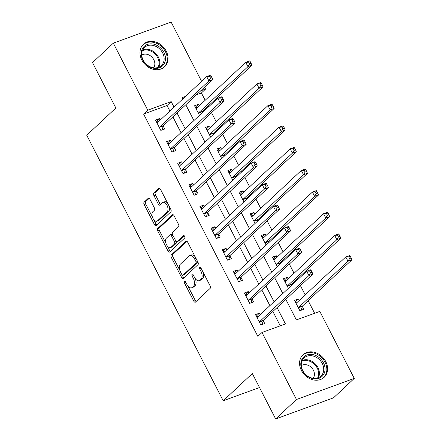 <?xml version="1.0" encoding="UTF-8"?>
<svg xmlns="http://www.w3.org/2000/svg" width="441" height="441" viewBox="0 0 441 441"><rect width="100%" height="100%" fill="white"/><g stroke="black" fill="none" stroke-linecap="round" stroke-linejoin="round"><path stroke-width="0.66" d="M184.481 281.386A1.362 0.739 -110.1 0 0 184.52 283.111L193.792 301.148A1.946 1.058 -110.1 0 0 195.275 302.212A1.946 1.058 -110.1 0 0 195.484 302.085L210.181 288.342A1.946 1.058 -110.1 0 0 210.125 285.878L200.853 267.836A1.362 0.739 -110.1 0 0 199.817 267.092A1.362 0.739 -110.1 0 0 199.668 267.185A1.362 0.739 -110.1 0 0 199.712 268.905L200.909 271.243A6.224 3.379 -110.1 0 1 201.09 279.12L199.867 280.261A6.224 3.379 -110.1 0 1 199.205 280.674A6.224 3.379 -110.1 0 1 194.459 277.273L193.257 274.941A1.362 0.739 -110.1 0 0 192.221 274.197A1.362 0.739 -110.1 0 0 192.078 274.285A1.362 0.739 -110.1 0 0 192.116 276.005L193.318 278.343A6.224 3.379 -110.1 0 1 193.494 286.22L192.27 287.367A6.224 3.379 -110.1 0 1 191.609 287.775A6.224 3.379 -110.1 0 1 186.863 284.373L185.667 282.042A1.362 0.739 -110.1 0 0 184.625 281.297A1.362 0.739 -110.1 0 0 184.481 281.386M166.185 51.073A15.446 12.64 -133.1 0 1 164.548 66.8A15.446 12.64 -133.1 0 1 141.815 59.965A15.446 12.64 -133.1 0 1 143.446 44.238A15.446 12.64 -133.1 0 1 166.185 51.073M325.767 361.587A15.446 12.64 -133.1 0 1 324.129 377.314A15.446 12.64 -133.1 0 1 301.396 370.479A15.446 12.64 -133.1 0 1 303.028 354.746A15.446 12.64 -133.1 0 1 325.767 361.587M149.94 199.238A1.946 1.058 -110.1 0 0 148.457 198.174A1.946 1.058 -110.1 0 0 148.253 198.301L144.124 202.16A1.946 1.058 -110.1 0 0 144.185 204.618L154.482 224.656A1.946 1.058 -110.1 0 0 155.965 225.72A1.946 1.058 -110.1 0 0 156.169 225.588L170.865 211.845A1.946 1.058 -110.1 0 0 170.81 209.381L160.513 189.349A1.946 1.058 -110.1 0 0 159.03 188.285A1.946 1.058 -110.1 0 0 158.826 188.412L153.843 193.07A1.946 1.058 -110.1 0 0 153.898 195.534L158.308 204.106A1.946 1.058 -110.1 0 0 159.791 205.17A1.946 1.058 -110.1 0 0 159.995 205.043L162.464 202.733A5.198 2.822 -110.1 0 1 163.016 202.391A5.198 2.822 -110.1 0 1 167.238 205.76A5.198 2.822 -110.1 0 1 167.133 211.818L157.459 220.864A5.198 2.822 -110.1 0 1 156.908 221.206A5.198 2.822 -110.1 0 1 152.691 217.837A5.198 2.822 -110.1 0 1 152.79 211.779L154.405 210.274A1.946 1.058 -110.1 0 0 154.344 207.81L149.94 199.238M285.818 299.373L296.38 319.923L319.808 311.374L354.261 378.406L333.462 397.854L275.664 418.95L252.324 373.544L223.207 400.77L86.739 135.233L115.856 108.006L92.522 62.594L113.32 43.146L171.119 22.05L201.598 81.359M275.664 418.95L296.462 399.502L262.009 332.47L285.443 323.915L277.047 307.575M169.873 111.027L167.04 105.515L143.612 114.07L257.853 336.356L262.009 332.47M143.612 114.07L147.768 110.178L113.32 43.146M171.268 254.964A1.946 1.058 -110.1 0 0 171.323 257.428L181.62 277.466A1.946 1.058 -110.1 0 0 183.103 278.525A1.946 1.058 -110.1 0 0 183.307 278.398L198.009 264.655A1.946 1.058 -110.1 0 0 197.954 262.191L187.657 242.153A1.946 1.058 -110.1 0 0 186.168 241.095A1.946 1.058 -110.1 0 0 185.964 241.221L171.268 254.964L172.828 254.396A1.946 1.058 -110.1 0 0 172.883 256.855L179.845 270.405M168.049 251.061L157.751 231.023A1.946 1.058 -110.1 0 1 157.696 228.559L172.392 214.817A1.946 1.058 -110.1 0 1 172.602 214.69A1.946 1.058 -110.1 0 1 174.085 215.754L178.489 224.326A1.946 1.058 -110.1 0 1 178.55 226.79L172.585 232.363A1.946 1.058 -110.1 0 0 172.64 234.821L175.568 240.51A1.946 1.058 -110.1 0 0 177.05 241.574A1.946 1.058 -110.1 0 0 177.254 241.448L183.462 235.643A1.362 0.739 -110.1 0 1 183.605 235.555A1.362 0.739 -110.1 0 1 184.707 236.437A1.362 0.739 -110.1 0 1 184.685 238.019L169.741 251.993A1.946 1.058 -110.1 0 1 169.531 252.125A1.946 1.058 -110.1 0 1 168.049 251.061L169.614 250.488L167.2 245.797M280.255 325.811L272.885 311.467M269.892 305.641L261.772 289.842M258.779 284.015L250.659 268.222M247.666 262.389L239.546 246.596M236.552 240.769L228.432 224.971M225.439 219.144L217.319 203.351M214.326 197.524L206.206 181.725M203.213 175.898L195.093 160.105M192.1 154.273L183.98 138.48M180.986 132.653L172.872 116.854M260.179 314.72L259.396 313.198L255.493 314.62L260.824 325L264.732 323.573L263.283 320.761M249.066 293.094L248.283 291.573L244.38 293L249.711 303.375L253.619 301.953L252.169 299.136M237.953 271.474L237.17 269.947L233.267 271.375L238.598 281.755L242.506 280.327L241.056 277.516M226.839 249.849L226.057 248.327L222.154 249.749L227.484 260.129L231.393 258.707L229.948 255.89M215.726 228.223L214.943 226.702L211.041 228.129L216.371 238.509L220.28 237.082L218.835 234.265M204.613 206.603L203.83 205.076L199.927 206.504L205.263 216.884L209.166 215.456L207.722 212.645M193.5 184.977L192.717 183.456L188.814 184.878L194.15 195.258L198.053 193.836L196.609 191.019M182.387 163.357L181.604 161.83L177.701 163.258L183.037 173.638L186.94 172.21L185.496 169.399M171.273 141.732L170.491 140.21L166.588 141.633L171.924 152.013L175.827 150.585L174.382 147.774M160.166 120.106L159.383 118.585L155.475 120.013L160.811 130.387L164.714 128.965L163.269 126.148M314.626 313.264L308.182 300.729M305.183 294.897L300.453 285.691M297.454 279.859L297.069 279.103M294.07 273.277L289.34 264.065M286.341 258.239L285.955 257.478M282.957 251.651L278.227 242.445M275.228 236.613L274.842 235.858M271.849 230.031L267.114 220.82M264.12 214.993L263.729 214.232M260.736 208.406L256 199.194M253.007 193.367L252.616 192.612M249.623 186.78L244.887 177.574M241.894 171.742L241.503 170.987M238.509 165.16L233.774 155.949M230.781 150.122L230.389 149.361M227.396 143.534L222.661 134.323M219.668 128.496L219.276 127.741M216.283 121.909L211.548 112.703M208.554 106.876L208.163 106.116M205.17 100.289L201.41 92.974L196.493 94.765M299.235 300.464L298.452 298.943L294.544 300.365L299.88 310.745L303.783 309.323L302.339 306.506M291.507 285.426L291.225 284.88M288.122 278.839L287.339 277.317L283.431 278.745L288.37 288.353M280.393 263.801L280.112 263.26M277.009 257.219L276.226 255.692L272.317 257.12L277.257 266.733M269.28 242.181L268.999 241.635M265.895 235.593L265.113 234.072L261.204 235.494L266.149 245.108M258.167 220.555L257.886 220.015M254.782 213.973L253.999 212.446L250.091 213.874L255.036 223.488M247.054 198.935L246.773 198.389M243.669 192.348L242.886 190.826L238.978 192.248L243.923 201.862M235.941 177.31L235.659 176.764M232.556 170.722L231.773 169.201L227.865 170.628L232.809 180.237M224.827 155.684L224.546 155.144M221.443 149.102L220.66 147.575L216.757 149.003L221.696 158.617M213.714 134.064L213.433 133.518M210.329 127.477L209.547 125.955L205.644 127.377L210.583 136.991M202.601 112.438L202.32 111.893M199.216 105.851L198.433 104.33L194.531 105.757L199.47 115.371M223.207 400.77L259.506 387.518M354.261 378.406L296.462 399.502M204.596 87.191L205.567 89.082L200.649 90.879M201.41 92.974L205.567 89.082M185.512 96.403L182.139 97.637L182.806 98.938M185.799 104.765L193.919 120.558M196.912 126.391L205.032 142.184M208.025 148.011L216.145 163.804M219.138 169.636L227.258 185.429M230.252 191.256L238.372 207.055M241.365 212.882L249.485 228.675M252.478 234.507L260.598 250.301M263.591 256.127L271.706 271.926M274.704 277.753L282.819 293.546M174.035 107.135L171.202 101.628L147.768 110.178M274.048 301.749L265.934 285.955M262.935 280.123L254.821 264.33M251.822 258.503L243.708 242.704M240.709 236.878L232.594 221.084M229.596 215.258L221.481 199.459M218.488 193.632L210.368 177.839M207.375 172.007L199.255 156.213M196.262 150.387L188.142 134.588M185.148 128.761L177.028 112.968M167.04 105.515L171.202 101.628M298.452 298.943L295.316 301.87M287.339 277.317L284.202 280.244M276.226 255.692L273.089 258.624M265.113 234.072L261.982 236.999M253.999 212.446L250.868 215.379M242.886 190.826L239.755 193.753M231.773 169.201L228.642 172.128M220.66 147.575L217.529 150.508M209.547 125.955L206.416 128.882M198.433 104.33L195.302 107.257M259.396 313.198L256.265 316.125M248.283 291.573L245.152 294.5M237.17 269.947L234.039 272.88M226.057 248.327L222.925 251.254M214.943 226.702L211.812 229.629M203.83 205.076L200.699 208.009M192.717 183.456L189.586 186.383M181.604 161.83L178.473 164.763M170.491 140.21L167.36 143.138M159.383 118.585L156.246 121.512M191.609 287.775L193.175 287.207A6.224 3.379 -110.1 0 0 193.831 286.793L192.27 287.367M195.242 278.558A6.224 3.379 -110.1 0 1 195.054 285.647L193.831 286.793M199.205 280.674L200.765 280.101A6.224 3.379 -110.1 0 0 201.427 279.693L199.867 280.261M203.163 272.334A6.224 3.379 -110.1 0 1 202.651 278.547L201.427 279.693M187.772 285.829L195.357 300.58A1.946 1.058 -110.1 0 0 196.113 301.495M186.896 241.238L172.828 254.396M182.271 275.123L183.18 276.893A1.946 1.058 -110.1 0 0 183.936 277.808M181.802 274.528A1.362 0.739 -110.1 0 0 182.839 275.272A1.362 0.739 -110.1 0 0 182.987 275.178L195.887 263.117A1.362 0.739 -110.1 0 0 195.848 261.392L194.58 258.933A6.224 3.379 -110.1 0 0 189.834 255.532A6.224 3.379 -110.1 0 0 189.178 255.94L180.358 264.187A6.224 3.379 -110.1 0 0 180.54 272.064L181.802 274.528M184.233 274.726A1.362 0.739 -110.1 0 0 184.404 274.699A1.362 0.739 -110.1 0 0 184.547 274.611L182.987 275.178M197.662 261.623A1.362 0.739 -110.1 0 1 197.452 262.544L184.547 274.611M195.236 256.905A6.224 3.379 -110.1 0 0 191.4 254.959L189.834 255.532M166.036 243.537L159.317 230.456L157.751 231.023M173.33 214.833L159.256 227.991A1.946 1.058 -110.1 0 0 159.317 230.456M177.05 241.574L178.611 241.006A1.946 1.058 -110.1 0 0 178.814 240.874L184.266 235.781M166.4 238.146A5.198 2.822 -110.1 0 0 166.301 244.204A5.198 2.822 -110.1 0 0 170.518 247.572A5.198 2.822 -110.1 0 0 171.069 247.23L174.476 244.044A1.946 1.058 -110.1 0 0 174.421 241.58L171.499 235.891A1.946 1.058 -110.1 0 0 170.017 234.833A1.946 1.058 -110.1 0 0 169.807 234.959L166.4 238.146M170.518 247.572L172.078 247.004A5.198 2.822 -110.1 0 0 172.629 246.662L171.069 247.23M176.091 241.238A1.946 1.058 -110.1 0 1 176.042 243.471L172.629 246.662M172.536 234.595A1.946 1.058 -110.1 0 0 171.577 234.259L170.017 234.833M169.614 250.488A1.946 1.058 -110.1 0 0 170.369 251.403M156.908 221.206L158.468 220.638A5.198 2.822 -110.1 0 0 159.019 220.296L157.459 220.864M169.168 206.184A5.198 2.822 -110.1 0 1 168.699 211.245L159.019 220.296M167.707 203.345A5.198 2.822 -110.1 0 0 164.581 201.818L163.016 202.391M159.758 188.434L155.408 192.502A1.946 1.058 -110.1 0 0 155.464 194.961L159.868 203.538A1.946 1.058 -110.1 0 0 160.623 204.453M153.782 219.684L156.042 224.089A1.946 1.058 -110.1 0 0 156.798 225.004M149.185 198.323L145.69 201.587A1.946 1.058 -110.1 0 0 145.745 204.051L152.321 216.84M295.564 302.35L297.692 301.909M301.12 310.293L302.399 306.319A1.979 1.075 69.9 0 1 302.647 305.905L351.896 259.848L347.988 261.276L345.766 256.949L296.517 303.006A1.979 1.075 69.9 0 1 296.308 303.138A1.979 1.075 69.9 0 1 296.143 303.171L295.994 303.182M298.43 307.934L298.491 307.746A1.979 1.075 69.9 0 1 298.739 307.327L347.988 261.276L349.575 258.536L351.141 257.968L350.248 256.238L348.688 256.811L349.575 258.536M348.688 256.811L345.766 256.949L349.674 255.526L350.248 256.238M351.141 257.968L351.896 259.848M258.635 316.164L256.513 316.605M259.688 321.583L263.591 320.16L312.84 274.104L308.937 275.531L259.688 321.583A1.979 1.075 -110.1 0 0 259.44 322.002L259.38 322.189M310.525 272.792L308.937 275.531L306.716 271.204L310.618 269.782L311.197 270.493L309.632 271.066L310.525 272.792L312.085 272.224L311.197 270.493M256.938 317.437L257.086 317.426A1.979 1.075 -110.1 0 0 257.252 317.388A1.979 1.075 -110.1 0 0 257.461 317.261L306.716 271.204L309.632 271.066M263.591 320.16A1.979 1.075 -110.1 0 0 263.343 320.574L262.064 324.548M312.84 274.104L312.085 272.224M284.451 280.724L286.578 280.283M290.856 286.033L291.286 284.699A1.979 1.075 69.9 0 1 291.534 284.28L340.783 238.228L336.874 239.65L334.653 235.329L285.404 281.38A1.979 1.075 69.9 0 1 285.195 281.512A1.979 1.075 69.9 0 1 285.029 281.545L284.88 281.556M287.323 286.308L287.378 286.121A1.979 1.075 69.9 0 1 287.626 285.707L336.874 239.65L338.462 236.916L340.028 236.343L339.135 234.618L337.574 235.185L338.462 236.916M337.574 235.185L334.653 235.329L338.561 233.901L339.135 234.618M340.028 236.343L340.783 238.228M273.337 259.104L275.465 258.658M279.743 264.413L280.173 263.073A1.979 1.075 69.9 0 1 280.421 262.66L329.67 216.603L325.761 218.03L323.54 213.703L274.291 259.76A1.979 1.075 69.9 0 1 274.082 259.887A1.979 1.075 69.9 0 1 273.916 259.925L273.767 259.936M276.209 264.683L276.264 264.501A1.979 1.075 69.9 0 1 276.513 264.082L325.761 218.03L327.349 215.291L328.914 214.723L328.021 212.992L326.461 213.56L327.349 215.291M326.461 213.56L323.54 213.703L327.448 212.275L328.021 212.992M328.914 214.723L329.67 216.603M262.224 237.479L264.352 237.037M268.63 242.787L269.06 241.448A1.979 1.075 69.9 0 1 269.308 241.034L318.556 194.977L314.648 196.405L312.426 192.078L263.178 238.134A1.979 1.075 69.9 0 1 262.968 238.267A1.979 1.075 69.9 0 1 262.803 238.3L262.654 238.311M265.096 243.063L265.157 242.875A1.979 1.075 69.9 0 1 265.399 242.462L314.648 196.405L316.236 193.671L317.801 193.097L316.908 191.366L315.348 191.94L316.236 193.671M315.348 191.94L312.426 192.078L316.335 190.655L316.908 191.366M317.801 193.097L318.556 194.977M247.522 294.538L245.4 294.979M248.575 299.963L252.478 298.535L301.727 252.484L297.824 253.906L248.575 299.963A1.979 1.075 -110.1 0 0 248.327 300.376L248.266 300.564M299.411 251.172L297.824 253.906L295.602 249.584L299.505 248.156L300.084 248.867L298.518 249.441L299.411 251.172L300.971 250.598L300.084 248.867M245.824 295.812L245.973 295.801A1.979 1.075 -110.1 0 0 246.139 295.768A1.979 1.075 -110.1 0 0 246.348 295.635L295.602 249.584L298.518 249.441M252.478 298.535A1.979 1.075 -110.1 0 0 252.23 298.948L250.951 302.923M301.727 252.484L300.971 250.598M236.409 272.913L234.287 273.359M237.462 278.337L241.365 276.909L290.613 230.858L286.711 232.28L237.462 278.337A1.979 1.075 -110.1 0 0 237.214 278.751L237.153 278.938M288.298 229.546L286.711 232.28L284.489 227.958L288.392 226.531L288.971 227.247L287.405 227.815L288.298 229.546L289.858 228.978L288.971 227.247M234.711 274.186L234.86 274.181A1.979 1.075 -110.1 0 0 235.025 274.142A1.979 1.075 -110.1 0 0 235.235 274.015L284.489 227.958L287.405 227.815M241.365 276.909A1.979 1.075 -110.1 0 0 241.117 277.328L239.843 281.303M290.613 230.858L289.858 228.978M225.296 251.293L223.174 251.734M226.349 256.712L230.252 255.289L279.5 209.232L275.597 210.66L226.349 256.712A1.979 1.075 -110.1 0 0 226.101 257.131L226.04 257.318M277.185 207.92L275.597 210.66L273.376 206.333L277.279 204.911L277.858 205.622L276.292 206.195L277.185 207.92L278.745 207.353L277.858 205.622M223.598 252.566L223.747 252.555A1.979 1.075 -110.1 0 0 223.912 252.522A1.979 1.075 -110.1 0 0 224.122 252.39L273.376 206.333L276.292 206.195M230.252 255.289A1.979 1.075 -110.1 0 0 230.004 255.703L228.73 259.677M279.5 209.232L278.745 207.353M251.111 215.858L253.239 215.412M257.516 221.161L257.946 219.827A1.979 1.075 69.9 0 1 258.194 219.409L307.443 173.357L303.54 174.779L301.313 170.458L252.065 216.509A1.979 1.075 69.9 0 1 251.855 216.641A1.979 1.075 69.9 0 1 251.69 216.674L251.541 216.685M253.983 221.437L254.044 221.25A1.979 1.075 69.9 0 1 254.286 220.836L303.54 174.779L305.122 172.045L306.688 171.477L305.795 169.746L304.235 170.314L305.122 172.045M304.235 170.314L301.313 170.458L305.222 169.03L305.795 169.746M306.688 171.477L307.443 173.357M214.188 229.667L212.06 230.108M215.236 235.092L219.138 233.664L268.387 187.612L264.484 189.035L215.236 235.092A1.979 1.075 -110.1 0 0 214.988 235.505L214.927 235.692M266.072 186.3L264.484 189.035L262.263 184.713L266.166 183.285L266.744 184.002L265.179 184.57L266.072 186.3L267.632 185.727L266.744 184.002M212.485 230.941L212.639 230.93A1.979 1.075 -110.1 0 0 212.799 230.897A1.979 1.075 -110.1 0 0 213.014 230.764L262.263 184.713L265.179 184.57M219.138 233.664A1.979 1.075 -110.1 0 0 218.89 234.083L217.617 238.052M268.387 187.612L267.632 185.727M312.989 354.619A13.368 10.937 -133.1 0 1 325.045 369.161A13.368 10.937 -133.1 0 1 312.84 378.692A13.368 10.937 -133.1 0 1 300.784 364.15A13.368 10.937 -133.1 0 1 312.989 354.619M312.426 378.191A12.381 10.126 46.9 0 0 320.954 376.085A12.381 10.126 46.9 0 0 322.74 364.514A12.381 10.126 46.9 0 0 312.57 355.898A12.381 10.126 46.9 0 0 304.042 358.004A12.381 10.126 46.9 0 0 302.256 369.569A12.381 10.126 46.9 0 0 312.426 378.191M313.187 378.317A8.814 7.21 46.9 0 0 313.441 370.313A8.814 7.21 46.9 0 0 306.473 364.79A8.814 7.21 46.9 0 0 301.291 365.6M322.9 378.306A15.352 12.557 46.9 0 0 323.396 377.865A15.352 12.557 46.9 0 0 325.618 363.522A15.352 12.557 46.9 0 0 313 352.833A15.352 12.557 46.9 0 0 302.432 355.44A15.352 12.557 46.9 0 0 301.958 355.915M142.79 59.993A13.368 10.937 -133.1 0 1 147.333 44.464A13.368 10.937 -133.1 0 1 163.876 52.292A13.368 10.937 -133.1 0 1 159.333 67.82A13.368 10.937 -133.1 0 1 142.79 59.993M162.679 52.97A12.381 10.126 46.9 0 0 144.461 47.49A12.381 10.126 46.9 0 0 143.154 60.092A12.381 10.126 46.9 0 0 161.373 65.571A12.381 10.126 46.9 0 0 162.679 52.97M153.606 67.809A8.814 7.21 46.9 0 0 153.793 59.673A8.814 7.21 46.9 0 0 141.71 55.086M163.319 67.793A15.352 12.557 46.9 0 0 163.815 67.352A15.352 12.557 46.9 0 0 165.441 51.724A15.352 12.557 46.9 0 0 142.851 44.932A15.352 12.557 46.9 0 0 142.377 45.401M239.998 194.233L242.126 193.792M246.403 199.541L246.833 198.202A1.979 1.075 69.9 0 1 247.081 197.788L296.33 151.732L292.427 153.159L290.2 148.832L240.951 194.889A1.979 1.075 69.9 0 1 240.742 195.016A1.979 1.075 69.9 0 1 240.577 195.054L240.428 195.065M242.87 199.817L242.93 199.63A1.979 1.075 69.9 0 1 243.173 199.211L292.427 153.159L294.009 150.42L295.575 149.852L294.682 148.121L293.122 148.694L294.009 150.42M293.122 148.694L290.2 148.832L294.108 147.41L294.682 148.121M295.575 149.852L296.33 151.732M228.885 172.607L231.012 172.166M235.29 177.916L235.72 176.576A1.979 1.075 69.9 0 1 235.968 176.163L285.217 130.112L281.314 131.534L279.087 127.212L229.838 173.263A1.979 1.075 69.9 0 1 229.629 173.396A1.979 1.075 69.9 0 1 229.463 173.429L229.314 173.44M231.757 178.192L231.817 178.004A1.979 1.075 69.9 0 1 232.06 177.591L281.314 131.534L282.896 128.8L284.462 128.226L283.574 126.495L282.008 127.069L282.896 128.8M282.008 127.069L279.087 127.212L282.995 125.784L283.574 126.495M284.462 128.226L285.217 130.112M217.771 150.987L219.899 150.541M224.177 156.296L224.607 154.956A1.979 1.075 69.9 0 1 224.855 154.537L274.104 108.486L270.201 109.908L267.974 105.586L218.725 151.643A1.979 1.075 69.9 0 1 218.516 151.77A1.979 1.075 69.9 0 1 218.35 151.809L218.201 151.814M220.643 156.566L220.704 156.379A1.979 1.075 69.9 0 1 220.947 155.965L270.201 109.908L271.783 107.174L273.348 106.606L272.461 104.875L270.895 105.443L271.783 107.174M270.895 105.443L267.974 105.586L271.882 104.159L272.461 104.875M273.348 106.606L274.104 108.486M203.075 208.042L200.947 208.488M204.122 213.466L208.025 212.044L257.274 165.987L253.371 167.415L204.122 213.466A1.979 1.075 -110.1 0 0 203.874 213.885L203.814 214.067M254.959 164.675L253.371 167.415L251.15 163.087L255.052 161.665L255.631 162.376L254.071 162.944L254.959 164.675L256.519 164.107L255.631 162.376M201.372 209.321L201.526 209.31A1.979 1.075 -110.1 0 0 201.686 209.271A1.979 1.075 -110.1 0 0 201.901 209.144L251.15 163.087L254.071 162.944M208.025 212.044A1.979 1.075 -110.1 0 0 207.783 212.457L206.504 216.432M257.274 165.987L256.519 164.107M191.962 186.422L189.834 186.863M193.009 191.846L196.912 190.418L246.166 144.361L242.258 145.789L193.009 191.846A1.979 1.075 -110.1 0 0 192.761 192.259L192.7 192.447M243.845 143.055L242.258 145.789L240.036 141.462L243.939 140.04L244.518 140.751L242.958 141.324L243.845 143.055L245.405 142.482L244.518 140.751M190.258 187.695L190.413 187.684A1.979 1.075 -110.1 0 0 190.578 187.651A1.979 1.075 -110.1 0 0 190.788 187.519L240.036 141.462L242.958 141.324M196.912 190.418A1.979 1.075 -110.1 0 0 196.669 190.832L195.391 194.806M246.166 144.361L245.405 142.482M180.849 164.796L178.721 165.243M181.896 170.22L185.799 168.793L235.053 122.741L231.145 124.164L181.896 170.22A1.979 1.075 -110.1 0 0 181.648 170.634L181.587 170.821M232.732 121.429L231.145 124.164L228.923 119.842L232.826 118.414L233.405 119.131L231.845 119.698L232.732 121.429L234.292 120.862L233.405 119.131M179.145 166.07L179.3 166.059A1.979 1.075 -110.1 0 0 179.465 166.025A1.979 1.075 -110.1 0 0 179.674 165.893L228.923 119.842L231.845 119.698M185.799 168.793A1.979 1.075 -110.1 0 0 185.556 169.212L184.277 173.186M235.053 122.741L234.292 120.862M206.658 129.362L208.786 128.921M213.064 134.67L213.494 133.331A1.979 1.075 69.9 0 1 213.742 132.917L262.99 86.86L259.088 88.288L256.866 83.961L207.612 130.018A1.979 1.075 69.9 0 1 207.402 130.15A1.979 1.075 69.9 0 1 207.237 130.183L207.088 130.194M209.53 134.946L209.591 134.759A1.979 1.075 69.9 0 1 209.833 134.34L259.088 88.288L260.675 85.548L262.235 84.981L261.348 83.25L259.782 83.823L260.675 85.548M259.782 83.823L256.866 83.961L260.769 82.539L261.348 83.25M262.235 84.981L262.99 86.86M169.735 143.176L167.608 143.617M170.783 148.595L174.686 147.173L223.94 101.116L220.031 102.544L170.783 148.595A1.979 1.075 -110.1 0 0 170.535 149.014L170.474 149.201M221.619 99.804L220.031 102.544L217.81 98.216L221.713 96.794L222.292 97.505L220.732 98.078L221.619 99.804L223.179 99.236L222.292 97.505M168.032 144.45L168.186 144.439A1.979 1.075 -110.1 0 0 168.352 144.405A1.979 1.075 -110.1 0 0 168.561 144.273L217.81 98.216L220.732 98.078M174.686 147.173A1.979 1.075 -110.1 0 0 174.443 147.586L173.164 151.561M223.94 101.116L223.179 99.236M195.55 107.736L197.673 107.295M201.95 113.045L202.38 111.711A1.979 1.075 69.9 0 1 202.628 111.292L251.877 65.24L247.974 66.663L245.753 62.341L196.499 108.392A1.979 1.075 69.9 0 1 196.289 108.525A1.979 1.075 69.9 0 1 196.124 108.558L195.975 108.569M198.417 113.32L198.478 113.133A1.979 1.075 69.9 0 1 198.72 112.72L247.974 66.663L249.562 63.928L251.122 63.355L250.234 61.63L248.669 62.198L249.562 63.928M248.669 62.198L245.753 62.341L249.656 60.913L250.234 61.63M251.122 63.355L251.877 65.24M158.622 121.551L156.494 121.992M159.67 126.975L163.572 125.547L212.827 79.496L208.918 80.918L159.67 126.975A1.979 1.075 -110.1 0 0 159.422 127.388L159.361 127.576M210.506 78.184L208.918 80.918L206.697 76.596L210.6 75.168L211.178 75.885L209.618 76.453L210.506 78.184L212.066 77.61L211.178 75.885M156.919 122.824L157.073 122.813A1.979 1.075 -110.1 0 0 157.239 122.78A1.979 1.075 -110.1 0 0 157.448 122.648L206.697 76.596L209.618 76.453M163.572 125.547A1.979 1.075 -110.1 0 0 163.33 125.966L162.051 129.935M212.827 79.496L212.066 77.61M185.948 282.587L184.52 283.111M201.135 268.387L199.712 268.905M193.538 275.487L192.116 276.005M195.054 285.647L193.494 286.22M194.757 277.813L193.318 278.343M202.651 278.547L201.09 279.12M202.336 270.719L200.909 271.243M195.357 300.58L193.792 301.148M186.411 241.056L185.964 241.221M183.18 276.893L181.62 277.466M172.883 256.855L171.323 257.428M197.452 262.544L195.887 263.117M197.276 260.874L195.848 261.392M196.008 258.409L194.58 258.933M159.256 227.991L157.696 228.559M172.839 214.657L172.392 214.817M178.814 240.874L177.254 241.448M183.776 235.527L183.462 235.643M176.042 243.471L174.476 244.044M175.909 241.04L174.421 241.58M172.922 235.373L171.499 235.891M168.699 211.245L167.133 211.818M159.868 203.538L158.308 204.106M155.464 194.961L153.898 195.534M155.408 192.502L153.843 193.07M159.273 188.252L158.826 188.412M156.042 224.089L154.482 224.656M145.745 204.051L144.185 204.618M145.69 201.587L144.124 202.16M148.694 198.141L148.253 198.301M302.399 306.319L298.491 307.746M302.647 305.905L298.739 307.327M296.457 303.055L296.143 303.171M257.086 317.426L257.401 317.311M259.44 322.002L263.343 320.574M291.286 284.699L287.378 286.121M291.534 284.28L287.626 285.707M285.344 281.43L285.029 281.545M280.173 263.073L276.264 264.501M280.421 262.66L276.513 264.082M274.23 259.81L273.916 259.925M269.06 241.448L265.157 242.875M269.308 241.034L265.399 242.462M263.117 238.184L262.803 238.3M245.973 295.801L246.287 295.685M248.327 300.376L252.23 298.948M234.86 274.181L235.174 274.065M237.214 278.751L241.117 277.328M223.747 252.555L224.061 252.439M226.101 257.131L230.004 255.703M257.946 219.827L254.044 221.25M258.194 219.409L254.286 220.836M252.004 216.564L251.69 216.674M212.639 230.93L212.948 230.819M214.988 235.505L218.89 234.083M302.25 360.424A12.381 10.126 -133.1 0 1 308.231 359.95A12.381 10.126 -133.1 0 1 318.413 377.717M317.603 378.009A11.973 9.796 46.9 0 0 307.818 360.699A11.973 9.796 46.9 0 0 301.903 361.212M142.663 49.91A12.381 10.126 -133.1 0 1 158.347 57.021A12.381 10.126 -133.1 0 1 158.832 67.203M158.021 67.495A11.973 9.796 46.9 0 0 157.613 57.523A11.973 9.796 46.9 0 0 142.322 50.704M246.833 198.202L242.93 199.63M247.081 197.788L243.173 199.211M240.891 194.939L240.577 195.054M235.72 176.576L231.817 178.004M235.968 176.163L232.06 177.591M229.778 173.313L229.463 173.429M224.607 154.956L220.704 156.379M224.855 154.537L220.947 155.965M218.664 151.693L218.35 151.809M201.526 209.31L201.835 209.194M203.874 213.885L207.783 212.457M190.413 187.684L190.721 187.568M192.761 192.259L196.669 190.832M179.3 166.059L179.614 165.948M181.648 170.634L185.556 169.212M213.494 133.331L209.591 134.759M213.742 132.917L209.833 134.34M207.551 130.067L207.237 130.183M168.186 144.439L168.501 144.323M170.535 149.014L174.443 147.586M202.38 111.711L198.478 113.133M202.628 111.292L198.72 112.72M196.438 108.447L196.124 108.558M157.073 122.813L157.387 122.697M159.422 127.388L163.33 125.966M184.404 274.699L182.839 275.272M302.432 355.44L302.052 355.799M323.396 377.865L323.021 378.218M163.815 67.352L163.44 67.705M142.851 44.932L142.471 45.285"/></g></svg>
